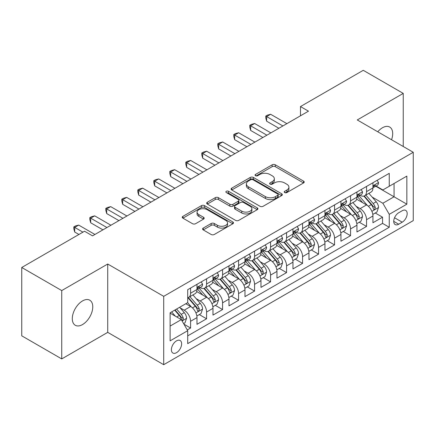 <?xml version="1.0" encoding="UTF-8"?>
<svg xmlns="http://www.w3.org/2000/svg" width="435" height="435" viewBox="0 0 435 435"><rect width="100%" height="100%" fill="white"/><g stroke="black" fill="none" stroke-linecap="round" stroke-linejoin="round"><path stroke-width="0.65" d="M284.686 192.569A1.555 0.897 0 0 0 286.888 192.569L303.57 182.939A2.218 1.283 0 0 0 304.217 182.031A2.218 1.283 0 0 0 303.57 181.123L275.306 164.805A2.218 1.283 0 0 0 272.169 164.805L255.486 174.44A1.555 0.897 0 0 0 255.03 175.071A1.555 0.897 0 0 0 255.486 175.707A1.555 0.897 0 0 0 257.683 175.707L259.842 174.462A7.107 4.1 0 0 1 269.89 174.462L272.245 175.822A7.107 4.1 0 0 1 274.327 178.72A7.107 4.1 0 0 1 272.245 181.623L270.086 182.869A1.555 0.897 0 0 0 269.629 183.505A1.555 0.897 0 0 0 270.086 184.135A1.555 0.897 0 0 0 272.283 184.135L274.442 182.89A7.107 4.1 0 0 1 284.49 182.89L286.844 184.25A7.107 4.1 0 0 1 288.927 187.153A7.107 4.1 0 0 1 286.844 190.051L284.686 191.297A1.555 0.897 0 0 0 284.234 191.933A1.555 0.897 0 0 0 284.686 192.569L284.686 191.297M82.536 324.559A14.48 8.357 120 0 0 91.992 311.803A14.48 8.357 120 0 0 89.773 300.199A14.48 8.357 120 0 0 82.536 300.917A14.48 8.357 120 0 0 73.075 313.673A14.48 8.357 120 0 0 75.293 325.277A14.48 8.357 120 0 0 82.536 324.559M391.554 139.749A14.48 8.357 120 0 0 389.695 127.042A14.48 8.357 120 0 0 382.457 127.759A14.48 8.357 120 0 0 377.759 131.789M176.512 352.682A7.237 4.181 120 0 0 181.237 346.303A7.237 4.181 120 0 0 180.128 340.502A7.237 4.181 120 0 0 176.512 340.861A7.237 4.181 120 0 0 171.781 347.239A7.237 4.181 120 0 0 172.891 353.041A7.237 4.181 120 0 0 176.512 352.682M203.237 228.081A2.218 1.283 0 0 0 202.59 228.984A2.218 1.283 0 0 0 203.237 229.892L211.165 234.47A2.218 1.283 0 0 0 214.308 234.47L232.834 223.775A2.218 1.283 0 0 0 233.486 222.867A2.218 1.283 0 0 0 232.834 221.959L204.575 205.646A2.218 1.283 0 0 0 201.432 205.646L182.907 216.342A2.218 1.283 0 0 0 182.254 217.25A2.218 1.283 0 0 0 182.907 218.152L192.482 223.682A2.218 1.283 0 0 0 195.625 223.682L203.553 219.104A2.218 1.283 0 0 0 204.205 218.201A2.218 1.283 0 0 0 203.553 217.293L198.8 214.553A5.938 3.431 0 0 1 197.066 212.128A5.938 3.431 0 0 1 200.731 208.958A5.938 3.431 0 0 1 207.201 209.703L225.808 220.442A5.938 3.431 0 0 1 227.548 222.867A5.938 3.431 0 0 1 223.884 226.037A5.938 3.431 0 0 1 217.408 225.292L214.308 223.503A2.218 1.283 0 0 0 211.165 223.503L203.237 228.081L203.237 229.892M107.728 264.023L61.737 290.575L21.75 267.487L21.75 335.825L61.737 358.913L107.728 332.362L163.712 364.688L163.712 296.344L107.728 264.023L107.728 332.362M403.25 146.503L403.25 93.4L357.265 119.951L413.25 152.277L163.712 296.344M403.25 93.4L363.263 70.312L300.476 106.564L300.476 115.797M21.75 267.487L84.531 231.235L92.53 235.857L308.475 111.181L300.476 106.564M260 206.277A2.218 1.283 0 0 0 263.137 206.277L281.668 195.581A2.218 1.283 0 0 0 282.315 194.673A2.218 1.283 0 0 0 281.668 193.771L253.404 177.453A2.218 1.283 0 0 0 250.261 177.453L231.735 188.148A2.218 1.283 0 0 0 231.088 189.056A2.218 1.283 0 0 0 231.735 189.964L260 206.277M226.939 192.906A1.555 0.897 0 0 1 228.516 193.124L228.516 191.275L257.248 207.865A2.218 1.283 0 0 1 257.901 208.773A2.218 1.283 0 0 1 257.248 209.681L238.723 220.376A2.218 1.283 0 0 1 235.585 220.376L207.321 204.058L207.321 202.248A2.218 1.283 0 0 0 206.668 203.15A2.218 1.283 0 0 0 207.321 204.058M207.321 202.248L215.249 197.669A2.218 1.283 0 0 1 218.392 197.669L229.854 204.287A2.218 1.283 0 0 0 232.991 204.287L238.249 201.247A2.218 1.283 0 0 0 238.902 200.339A2.218 1.283 0 0 0 238.249 199.437L226.32 192.547A1.555 0.897 0 0 1 225.863 191.911A1.555 0.897 0 0 1 226.825 191.085A1.555 0.897 0 0 1 228.516 191.275M187.267 329.937L190.584 328.023L183.951 324.189M180.172 307.877L184.19 310.198A9.048 5.225 60 0 1 190.584 321.28L196.984 317.588L196.984 324.331L206.582 318.784L199.306 314.587M196.169 298.644L200.187 300.96A9.048 5.225 60 0 1 206.582 312.047L212.981 308.35L212.981 315.092L222.579 309.551L215.298 305.348M212.166 289.411L216.179 291.727A9.048 5.225 60 0 1 222.579 302.809L228.979 299.117L228.979 305.859L238.576 300.319L231.295 296.115M228.157 280.173L232.176 282.494A9.048 5.225 60 0 1 238.576 293.576L244.976 289.879L244.976 296.621L254.573 291.08L247.292 286.877M244.155 270.94L248.173 273.256A9.048 5.225 60 0 1 254.573 284.338L260.967 280.646L260.967 287.388L270.565 281.847L263.289 277.644M260.152 261.701L264.17 264.023A9.048 5.225 60 0 1 270.565 275.105L276.964 271.413L276.964 278.15L286.562 272.609L279.286 268.411M276.149 252.469L280.162 254.785A9.048 5.225 60 0 1 286.562 265.872L292.962 262.174L292.962 268.917L302.559 263.376L295.278 259.173M292.146 243.236L296.159 245.552A9.048 5.225 60 0 1 302.559 256.634L308.959 252.942L308.959 259.684L318.556 254.143L311.275 249.94M308.138 233.997L312.156 236.319A9.048 5.225 60 0 1 318.556 247.401L324.95 243.703L324.95 250.446L334.548 244.905L327.272 240.702M324.135 224.764L328.153 227.081A9.048 5.225 60 0 1 334.548 238.162L340.948 234.47L340.948 241.213L350.545 235.672L343.269 231.469M340.132 215.526L344.15 217.848A9.048 5.225 60 0 1 350.545 228.93L356.945 225.232L356.945 231.975L366.542 226.434L366.542 219.691A9.048 5.225 -120 0 0 360.142 208.61L356.129 206.293M359.261 222.231L366.542 226.434M196.984 317.588A9.048 5.225 -120 0 0 190.584 306.506L185.788 303.733M212.981 308.35A9.048 5.225 -120 0 0 206.582 297.268L196.691 291.559M228.979 299.117A9.048 5.225 -120 0 0 222.579 288.035L212.688 282.32M244.976 289.879A9.048 5.225 -120 0 0 238.576 278.797L228.685 273.088M260.967 280.646A9.048 5.225 -120 0 0 254.573 269.564L244.677 263.855M276.964 271.413A9.048 5.225 -120 0 0 270.565 260.326L260.674 254.616M292.962 262.174A9.048 5.225 -120 0 0 286.562 251.093L276.671 245.383M308.959 252.942A9.048 5.225 -120 0 0 302.559 241.86L292.668 236.145M324.95 243.703A9.048 5.225 -120 0 0 318.556 232.622L308.66 226.912M340.948 234.47A9.048 5.225 -120 0 0 334.548 223.389L324.657 217.674M356.945 225.232A9.048 5.225 -120 0 0 350.545 214.15L340.654 208.441M402.212 210.736L398.694 212.769A7.014 4.051 120 0 0 394.11 218.946A7.014 4.051 120 0 0 395.187 224.569A7.014 4.051 120 0 0 398.694 224.221L402.212 222.187A7.014 4.051 120 0 0 406.796 216.01A7.014 4.051 120 0 0 405.719 210.388A7.014 4.051 120 0 0 402.212 210.736M163.712 364.688L413.25 220.616L413.25 152.277M170.112 326.081L181.308 319.616L187.708 330.698L187.708 343.628L389.254 227.266L389.254 214.335L382.86 203.254L372.121 197.055M187.708 330.698L170.112 340.861L170.112 312.781L187.708 302.624L187.708 289.694L389.254 173.331L389.254 186.262L406.85 176.104L406.85 204.178L389.254 214.335M200.1 287.617L200.187 287.665A9.048 5.225 60 0 0 204.711 288.111L211.105 284.419A9.048 5.225 -120 0 0 212.981 280.276L212.981 275.105M216.097 278.378L216.179 278.427A9.048 5.225 60 0 0 220.703 278.878L227.103 275.181A9.048 5.225 -120 0 0 228.979 271.043L228.979 265.867M232.094 269.145L232.176 269.194A9.048 5.225 60 0 0 236.7 269.64L243.1 265.948A9.048 5.225 -120 0 0 244.976 261.805L244.976 256.634M248.086 259.912L248.173 259.956A9.048 5.225 60 0 0 252.697 260.407L259.097 256.715A9.048 5.225 -120 0 0 260.967 252.572L260.967 247.401M264.083 250.674L264.17 250.723A9.048 5.225 60 0 0 268.694 251.169L275.089 247.477A9.048 5.225 -120 0 0 276.964 243.334L276.964 238.162M280.08 241.441L280.162 241.49A9.048 5.225 60 0 0 284.686 241.936L291.086 238.244A9.048 5.225 -120 0 0 292.962 234.101L292.962 228.93M296.077 232.203L296.159 232.252A9.048 5.225 60 0 0 300.683 232.703L307.083 229.006A9.048 5.225 -120 0 0 308.959 224.862L308.959 219.691M312.074 222.97L312.156 223.019A9.048 5.225 60 0 0 316.68 223.465L323.08 219.773A9.048 5.225 -120 0 0 324.95 215.629L324.95 210.458M328.066 213.732L328.153 213.781A9.048 5.225 60 0 0 332.677 214.232L339.077 210.535A9.048 5.225 -120 0 0 340.948 206.397L340.948 201.22M344.063 204.499L344.15 204.548A9.048 5.225 60 0 0 348.674 204.994L355.069 201.302A9.048 5.225 -120 0 0 356.945 197.158L356.945 191.987M187.708 335.874L382.539 223.389L382.539 217.201L372.942 222.742L372.942 215.999A9.048 5.225 -120 0 0 366.542 204.918L356.651 199.208M360.06 195.266L360.142 195.315A9.048 5.225 -120 0 0 364.666 195.761A9.048 5.225 -120 0 0 366.542 191.617L366.542 186.446M364.666 195.761L371.066 192.069A9.048 5.225 -120 0 0 372.942 187.925L372.942 182.754M190.584 288.035L190.584 293.206A9.048 5.225 60 0 1 188.714 297.35A9.048 5.225 60 0 1 187.708 297.714M188.714 297.35L195.114 293.652A9.048 5.225 -120 0 0 196.984 289.509L196.984 284.338M206.582 278.797L206.582 283.968A9.048 5.225 60 0 1 204.711 288.111M222.579 269.564L222.579 274.735A9.048 5.225 60 0 1 220.703 278.878M238.576 260.326L238.576 265.497A9.048 5.225 60 0 1 236.7 269.64M254.573 251.093L254.573 256.264A9.048 5.225 60 0 1 252.697 260.407M270.565 241.86L270.565 247.031A9.048 5.225 60 0 1 268.694 251.169M286.562 232.622L286.562 237.793A9.048 5.225 60 0 1 284.686 241.936M302.559 223.389L302.559 228.56A9.048 5.225 60 0 1 300.683 232.703M318.556 214.15L318.556 219.322A9.048 5.225 60 0 1 316.68 223.465M334.548 204.918L334.548 210.089A9.048 5.225 60 0 1 332.677 214.232M350.545 195.679L350.545 200.856A9.048 5.225 60 0 1 348.674 204.994M350.545 228.93L350.545 235.672M334.548 238.162L334.548 244.905M318.556 247.401L318.556 254.143M302.559 256.634L302.559 263.376M286.562 265.872L286.562 272.609M270.565 275.105L270.565 281.847M254.573 284.338L254.573 291.08M238.576 293.576L238.576 300.319M222.579 302.809L222.579 309.551M206.582 312.047L206.582 318.784M190.584 321.28L190.584 328.023M181.308 319.616L170.112 313.151M382.86 203.254L394.056 196.789L394.056 183.494L406.85 176.104M375.737 186.213L406.85 204.178M376.058 186.028L382.86 189.954L389.254 186.262M61.737 290.575L61.737 358.913M375.258 212.998L382.539 217.201M382.539 223.389L389.254 227.266M285.311 192.787L286.844 191.9A7.107 4.1 0 0 0 288.927 188.997L288.927 187.153M274.327 178.72L274.327 180.568A7.107 4.1 0 0 1 272.245 183.472L270.706 184.358M303.538 182.956L275.306 166.654A2.218 1.283 0 0 0 272.169 166.654L256.106 175.925M281.635 195.598L253.404 179.302A2.218 1.283 0 0 0 250.261 179.302L231.768 189.981M277.742 195.31A1.555 0.897 0 0 0 278.193 194.673A1.555 0.897 0 0 0 277.742 194.043L252.931 179.72A1.555 0.897 0 0 0 250.734 179.72L248.456 181.031A7.107 4.1 0 0 0 246.379 183.934A7.107 4.1 0 0 0 248.456 186.833L265.415 196.625A7.107 4.1 0 0 0 275.464 196.625L277.742 195.31L277.742 197.158A1.555 0.897 0 0 0 278.193 196.522L278.193 194.673M246.379 183.934L246.379 185.783A7.107 4.1 0 0 0 248.456 188.681L248.456 186.833M277.742 197.158L275.464 198.474A7.107 4.1 0 0 1 265.415 198.474L248.456 188.681M207.348 204.075L215.249 199.513L215.249 197.669M238.902 200.339L238.902 202.188A2.218 1.283 0 0 1 238.249 203.096L232.991 206.13A2.218 1.283 0 0 1 229.854 206.13L218.392 199.513A2.218 1.283 0 0 0 215.249 199.513M228.516 193.124L257.221 209.697M241.746 211.149A5.938 3.431 0 0 0 248.216 211.894A5.938 3.431 0 0 0 251.887 208.724A5.938 3.431 0 0 0 250.147 206.304L243.589 202.52A2.218 1.283 0 0 0 240.452 202.52L235.188 205.554A2.218 1.283 0 0 0 234.541 206.462A2.218 1.283 0 0 0 235.188 207.364L241.746 211.149L241.746 212.998A5.938 3.431 0 0 0 248.216 213.743A5.938 3.431 0 0 0 251.887 210.573L251.887 208.724M234.541 206.462L234.541 208.305A2.218 1.283 0 0 0 235.188 209.213L235.188 207.364M241.746 212.998L235.188 209.213M227.548 222.867L227.548 224.716A5.938 3.431 0 0 1 223.884 227.886A5.938 3.431 0 0 1 217.408 227.141L214.308 225.352A2.218 1.283 0 0 0 211.165 225.352L203.27 229.908M197.066 212.128L197.066 213.971A5.938 3.431 0 0 0 198.8 216.396L198.8 214.553M203.526 219.12L198.8 216.396M232.807 223.791L204.575 207.49A2.218 1.283 0 0 0 201.432 207.49L182.934 218.169M372.806 214.417L376.938 212.03L378.537 207.408A5.992 3.464 -120 0 0 376.204 201.78L368.896 193.319M367.428 205.499L359.076 195.832M362.676 202.688L357.831 197.071A14.366 8.292 -120 0 0 357.385 196.571M363.85 196.087L371.245 204.646A5.992 3.464 60 0 1 373.382 208.773L373.817 209.485L374.627 209.371L375.302 207.664A5.992 3.464 -120 0 0 373.165 203.536L365.857 195.076M364.285 195.946L372.229 205.141A3.056 1.762 60 0 1 373.002 206.337L375.302 207.664M377.178 180.308L378.537 182.662A5.992 3.464 60 0 1 377.297 185.31L374.258 187.066A5.992 3.464 -120 0 0 375.302 185.685L375.177 185.152L374.426 185.305L373.382 186.794A5.992 3.464 60 0 1 372.942 187.648M282.88 125.954L266.65 116.58L270.646 114.274L286.882 123.649M373.143 187.349L373.165 187.349A5.992 3.464 -120 0 0 374.258 187.066M278.884 128.265L266.65 121.202L266.65 116.58L265.769 116.074L267.367 115.15L270.646 114.274M266.65 121.202L265.769 117.923L265.769 116.074M356.809 223.65L360.941 221.263L362.54 216.646A5.992 3.464 -120 0 0 360.207 211.018L352.899 202.558M351.437 214.738L343.084 205.064M346.684 211.921L341.834 206.31A14.366 8.292 -120 0 0 341.388 205.809M347.859 205.32L355.248 213.879A5.992 3.464 60 0 1 357.385 218.011L357.82 218.718L358.63 218.604L359.305 216.902A5.992 3.464 -120 0 0 357.168 212.769L349.86 204.309M348.294 205.179L356.232 214.379A3.056 1.762 60 0 1 357.004 215.57L359.305 216.902M340.812 232.883L344.95 230.501L346.548 225.879A5.992 3.464 -120 0 0 344.21 220.251L336.902 211.791M335.439 223.971L327.087 214.303M330.687 221.154L325.837 215.542A14.366 8.292 -120 0 0 325.391 215.042M331.861 214.558L339.251 223.117A5.992 3.464 60 0 1 341.388 227.244L341.828 227.956L342.639 227.842L343.307 226.135A5.992 3.464 -120 0 0 341.171 222.008L333.862 213.547M332.296 214.417L340.241 223.612A3.056 1.762 60 0 1 341.007 224.808L343.307 226.135M324.82 242.121L328.952 239.734L330.551 235.117A5.992 3.464 -120 0 0 328.218 229.49L320.905 221.023M319.442 233.209L311.09 223.536M314.69 230.392L309.84 224.781A14.366 8.292 -120 0 0 309.394 224.281M315.864 223.791L323.259 232.35A5.992 3.464 60 0 1 325.396 236.482L325.831 237.189L326.642 237.075L327.316 235.373A5.992 3.464 -120 0 0 325.179 231.241L317.871 222.78M316.299 223.65L324.244 232.85A3.056 1.762 60 0 1 325.01 234.041L327.316 235.373M308.823 251.354L312.955 248.967L314.554 244.35A5.992 3.464 -120 0 0 312.221 238.723L304.913 230.262M303.445 242.442L295.093 232.774M298.693 239.625L293.848 234.014A14.366 8.292 -120 0 0 293.402 233.513M299.867 233.024L307.262 241.583A5.992 3.464 60 0 1 309.399 245.715L309.834 246.427L310.644 246.313L311.319 244.606A5.992 3.464 -120 0 0 309.182 240.479L301.874 232.013M300.302 232.888L308.246 242.083A3.056 1.762 60 0 1 309.019 243.279L311.319 244.606M361.186 189.54L362.54 191.895A5.992 3.464 60 0 1 361.3 194.548L358.261 196.305A5.992 3.464 -120 0 0 359.305 194.923L359.179 194.391L358.429 194.537L357.385 196.027A5.992 3.464 60 0 1 356.945 196.881M266.889 135.193L250.652 125.818L254.649 123.507L270.885 132.882M357.146 196.582L357.168 196.582A5.992 3.464 -120 0 0 358.261 196.305M262.887 137.498L250.652 130.435L250.652 125.818L249.772 125.307L251.37 124.388L254.649 123.507M250.652 130.435L249.772 127.156L249.772 125.307M345.189 198.773L346.548 201.128A5.992 3.464 60 0 1 345.303 203.781L342.269 205.537A5.992 3.464 -120 0 0 343.307 204.156L343.182 203.624L342.432 203.776L341.388 205.266A5.992 3.464 60 0 1 340.948 206.119M250.892 144.425L234.655 135.051L238.657 132.746L254.888 142.12M341.149 205.82L341.171 205.82A5.992 3.464 -120 0 0 342.269 205.537M246.89 146.736L234.655 139.673L234.655 135.051L233.774 134.545L235.373 133.621L238.657 132.746M234.655 139.673L233.774 136.394L233.774 134.545M329.192 208.012L330.551 210.366A5.992 3.464 60 0 1 329.311 213.019L326.272 214.77A5.992 3.464 -120 0 0 327.316 213.389L327.185 212.862L326.44 213.009L325.396 214.498A5.992 3.464 60 0 1 324.95 215.352M234.895 153.664L218.658 144.29L222.66 141.979L238.897 151.353M325.152 215.053L325.179 215.053A5.992 3.464 -120 0 0 326.272 214.77M230.898 155.969L218.658 148.906L218.658 144.29L217.777 143.778L219.381 142.854L222.66 141.979M218.658 148.906L217.777 145.627L217.777 143.778M313.195 217.244L314.554 219.599A5.992 3.464 60 0 1 313.314 222.252L310.275 224.009A5.992 3.464 -120 0 0 311.319 222.628L311.194 222.095L310.443 222.242L309.399 223.737A5.992 3.464 60 0 1 308.959 224.59M218.897 162.897L202.666 153.522L206.663 151.217L222.899 160.586M309.154 224.286L309.182 224.286A5.992 3.464 -120 0 0 310.275 224.009M214.901 165.208L202.666 158.139L202.666 153.522L201.786 153.017L203.384 152.092L206.663 151.217M202.666 158.139L201.786 154.86L201.786 153.017M292.826 260.592L296.958 258.205L298.557 253.589A5.992 3.464 -120 0 0 296.224 247.955L288.916 239.495M287.453 251.68L279.096 242.007M282.696 248.863L277.851 243.247A14.366 8.292 -120 0 0 277.405 242.746M283.876 242.262L291.265 250.821A5.992 3.464 60 0 1 293.402 254.948L293.837 255.66L294.647 255.546L295.321 253.844A5.992 3.464 -120 0 0 293.185 249.712L285.877 241.251M284.311 242.121L292.249 251.316A3.056 1.762 60 0 1 293.021 252.512L295.321 253.844M297.197 226.483L298.557 228.837A5.992 3.464 60 0 1 297.317 231.485L294.277 233.242A5.992 3.464 -120 0 0 295.321 231.86L295.196 231.328L294.446 231.48L293.402 232.97A5.992 3.464 60 0 1 292.962 233.823M202.906 172.129L186.669 162.761L190.666 160.45L206.902 169.824M293.163 233.524L293.185 233.524A5.992 3.464 -120 0 0 294.277 233.242M198.904 174.44L186.669 167.377L186.669 162.761L185.788 162.25L187.387 161.325L190.666 160.45M186.669 167.377L185.788 164.098L185.788 162.25M276.829 269.825L280.966 267.438L282.565 262.822A5.992 3.464 -120 0 0 280.227 257.194L272.919 248.733M271.456 260.913L263.104 251.24M266.704 258.096L261.854 252.485A14.366 8.292 -120 0 0 261.408 251.985M267.878 251.495L275.268 260.054A5.992 3.464 60 0 1 277.405 264.186L277.845 264.893L278.656 264.779L279.324 263.077A5.992 3.464 -120 0 0 277.187 258.945L269.879 250.484M268.313 251.359L276.258 260.554A3.056 1.762 60 0 1 277.024 261.75L279.324 263.077M281.206 235.716L282.565 238.07A5.992 3.464 60 0 1 281.32 240.724L278.28 242.48A5.992 3.464 -120 0 0 279.324 241.099L279.199 240.566L278.449 240.713L277.405 242.203A5.992 3.464 60 0 1 276.964 243.056M186.909 181.368L170.672 171.994L174.669 169.683L190.905 179.057M277.166 242.757L277.187 242.757A5.992 3.464 -120 0 0 278.28 242.48M182.907 183.673L170.672 176.61L170.672 171.994L169.791 171.488L171.39 170.563L174.669 169.683M170.672 176.61L169.791 173.331L169.791 171.488M260.837 279.063L264.969 276.676L266.568 272.054A5.992 3.464 -120 0 0 264.23 266.427L256.922 257.966M255.459 270.146L247.107 260.478M250.707 267.335L245.857 261.718A14.366 8.292 -120 0 0 245.411 261.217M251.881 260.734L259.276 269.292A5.992 3.464 60 0 1 261.413 273.419L261.848 274.132L262.658 274.017L263.333 272.31A5.992 3.464 -120 0 0 261.196 268.183L253.882 259.722M252.316 260.592L260.26 269.787A3.056 1.762 60 0 1 261.027 270.983L263.333 272.31M265.209 244.948L266.568 247.308A5.992 3.464 60 0 1 265.328 249.956L262.289 251.713A5.992 3.464 -120 0 0 263.333 250.332L263.202 249.799L262.457 249.951L261.413 251.441A5.992 3.464 60 0 1 260.967 252.295M170.911 190.601L154.675 181.226L158.677 178.921L174.908 188.295M261.169 251.995L261.196 251.995A5.992 3.464 -120 0 0 262.289 251.713M166.915 192.912L154.675 185.848L154.675 181.226L153.794 180.721L155.398 179.796L158.677 178.921M154.675 185.848L153.794 182.569L153.794 180.721M244.84 288.296L248.972 285.909L250.571 281.293A5.992 3.464 -120 0 0 248.238 275.665L240.93 267.199M239.462 279.384L231.11 269.711M234.71 276.568L229.859 270.956A14.366 8.292 -120 0 0 229.419 270.456M235.884 269.966L243.279 278.525A5.992 3.464 60 0 1 245.416 282.658L245.851 283.364L246.661 283.25L247.336 281.548A5.992 3.464 -120 0 0 245.199 277.416L237.891 268.955M236.319 269.825L244.263 279.025A3.056 1.762 60 0 1 245.035 280.216L247.336 281.548M249.211 254.187L250.571 256.541A5.992 3.464 60 0 1 249.331 259.195L246.292 260.946A5.992 3.464 -120 0 0 247.336 259.57L247.21 259.037L246.46 259.184L245.416 260.674A5.992 3.464 60 0 1 244.976 261.527M154.914 199.839L138.678 190.465L142.68 188.154L158.916 197.528M245.171 261.228L245.199 261.228A5.992 3.464 -120 0 0 246.292 260.946M150.918 202.144L138.678 195.081L138.678 190.465L137.803 189.954L139.401 189.035L142.68 188.154M138.678 195.081L137.803 191.802L137.803 189.954M228.843 297.529L232.975 295.147L234.574 290.526A5.992 3.464 -120 0 0 232.241 284.898L224.933 276.437M223.465 288.617L215.113 278.949M218.713 285.8L213.868 280.189A14.366 8.292 -120 0 0 213.422 279.689M219.887 279.205L227.282 287.763A5.992 3.464 60 0 1 229.419 291.89L229.854 292.603L230.664 292.489L231.338 290.781A5.992 3.464 -120 0 0 229.201 286.654L221.893 278.193M220.322 279.063L228.266 288.258A3.056 1.762 60 0 1 229.038 289.454L231.338 290.781M233.214 263.42L234.574 265.774A5.992 3.464 60 0 1 233.334 268.428L230.294 270.184A5.992 3.464 -120 0 0 231.338 268.803L231.213 268.27L230.463 268.422L229.419 269.912A5.992 3.464 60 0 1 228.979 270.766M138.917 209.072L122.686 199.698L126.683 197.392L142.919 206.766M229.18 270.467L229.201 270.467A5.992 3.464 -120 0 0 230.294 270.184M134.921 211.383L122.686 204.314L122.686 199.698L121.805 199.192L123.404 198.268L126.683 197.392M122.686 204.314L121.805 201.041L121.805 199.192M212.845 306.767L216.978 304.38L218.577 299.764A5.992 3.464 -120 0 0 216.244 294.131L208.936 285.67M207.473 297.855L199.121 288.182M202.721 295.039L197.871 289.427A14.366 8.292 -120 0 0 197.425 288.927M203.895 288.438L211.285 296.996A5.992 3.464 60 0 1 213.422 301.123L213.857 301.836L214.667 301.721L215.341 300.019A5.992 3.464 -120 0 0 213.204 295.887L205.896 287.426M204.33 288.296L212.269 297.496A3.056 1.762 60 0 1 213.041 298.687L215.341 300.019M217.223 272.658L218.577 275.012A5.992 3.464 60 0 1 217.337 277.666L214.297 279.417A5.992 3.464 -120 0 0 215.341 278.036L215.216 277.508L214.466 277.655L213.422 279.145A5.992 3.464 60 0 1 212.981 279.999M122.926 218.31L106.689 208.936L110.686 206.625L126.922 215.999M213.183 279.7L213.204 279.7A5.992 3.464 -120 0 0 214.297 279.417M118.924 220.616L106.689 213.552L106.689 208.936L105.808 208.425L107.407 207.5L110.686 206.625M106.689 213.552L105.808 210.274L105.808 208.425M196.848 316L200.986 313.613L202.585 308.997A5.992 3.464 -120 0 0 200.247 303.369L192.939 294.908M191.476 307.088L187.648 302.657M186.724 304.272L186.098 303.554M187.898 297.671L195.288 306.229A5.992 3.464 60 0 1 197.425 310.362L197.865 311.074L198.675 310.96L199.344 309.252A5.992 3.464 -120 0 0 197.207 305.125L189.899 296.659M188.333 297.535L196.277 306.729A3.056 1.762 60 0 1 197.044 307.926L199.344 309.252M201.226 281.891L202.585 284.245A5.992 3.464 60 0 1 201.34 286.899L198.306 288.655A5.992 3.464 -120 0 0 199.344 287.274L199.219 286.741L198.469 286.888L197.425 288.383A5.992 3.464 60 0 1 196.984 289.231M106.928 227.543L90.692 218.169L94.694 215.858L110.925 225.232M197.185 288.932L197.207 288.932A5.992 3.464 -120 0 0 198.306 288.655M102.926 229.854L90.692 222.785L90.692 218.169L89.811 217.663L91.41 216.739L94.694 215.858M90.692 222.785L89.811 219.506L89.811 217.663M183.63 323.635L184.989 322.852L186.588 318.23A5.992 3.464 -120 0 0 184.255 312.602L179.65 307.279M175.354 316.18L171.651 311.895M170.727 313.51L170.112 312.798M174.691 310.139L179.296 315.467A5.992 3.464 60 0 1 181.433 319.594L181.868 320.307L182.678 320.193L183.352 318.485A5.992 3.464 -120 0 0 181.216 314.358L176.61 309.029M175.066 309.927L180.28 315.962A3.056 1.762 60 0 1 181.047 317.158L183.352 318.485M82.933 232.159L74.695 227.402L78.697 225.096L94.933 234.47M78.936 234.47L74.695 232.024L74.695 227.402L73.814 226.896L75.418 225.972L78.697 225.096M74.695 232.024L73.814 228.745L73.814 226.896M184.19 310.198L190.584 306.506M200.187 300.96L206.582 297.268M216.179 291.727L222.579 288.035M232.176 282.494L238.576 278.797M248.173 273.256L254.573 269.564M264.17 264.023L270.565 260.326M280.162 254.785L286.562 251.093M296.159 245.552L302.559 241.86M312.156 236.319L318.556 232.622M328.153 227.081L334.548 223.389M344.15 217.848L350.545 214.15M360.142 208.61L366.542 204.918M366.542 191.617L372.942 187.925M190.584 293.206L196.984 289.509M206.582 283.968L212.981 280.276M222.579 274.735L228.979 271.043M238.576 265.497L244.976 261.805M254.573 256.264L260.967 252.572M270.565 247.031L276.964 243.334M286.562 237.793L292.962 234.101M302.559 228.56L308.959 224.862M318.556 219.322L324.95 215.629M334.548 210.089L340.948 206.397M350.545 200.856L356.945 197.158M366.542 219.691L372.942 215.999M394.54 217.761L402.212 222.187M393.735 221.355L398.694 224.221M286.844 191.9L286.844 190.051M270.086 184.135L270.086 182.869M272.245 183.472L272.245 181.623M255.486 175.707L255.486 174.44M272.169 166.654L272.169 164.805M275.306 166.654L275.306 164.805M303.57 182.939L303.57 181.123M231.735 189.964L231.735 188.148M250.261 179.302L250.261 177.453M253.404 179.302L253.404 177.453M281.668 195.581L281.668 193.771M265.415 198.474L265.415 196.625M275.464 198.474L275.464 196.625M218.392 199.513L218.392 197.669M229.854 206.13L229.854 204.287M232.991 206.13L232.991 204.287M238.249 203.096L238.249 201.247M257.248 209.681L257.248 207.865M211.165 225.352L211.165 223.503M214.308 225.352L214.308 223.503M217.408 227.141L217.408 225.292M203.553 219.104L203.553 217.293M182.907 218.152L182.907 216.342M201.432 207.49L201.432 205.646M204.575 207.49L204.575 205.646M232.834 223.775L232.834 221.959M371.892 211.339L378.499 207.528M373.165 203.536L376.204 201.78M368.385 206.293L371.245 204.646M378.499 182.591L372.942 185.799M374.53 185.239L375.302 185.685M355.895 220.578L362.502 216.76M357.168 212.769L360.207 211.018M352.388 215.532L355.248 213.879M339.898 229.81L346.505 225.999M341.171 222.008L344.21 220.251M336.396 224.764L339.251 223.117M323.906 239.049L330.513 235.232M325.179 231.241L328.218 229.49M320.399 234.003L323.259 232.35M307.909 248.282L314.516 244.465M309.182 240.479L312.221 238.723M304.402 243.236L307.262 241.583M362.502 191.824L356.945 195.038M358.532 194.472L359.305 194.923M346.505 201.062L340.948 204.271M342.535 203.71L343.307 204.156M330.513 210.295L324.95 213.503M326.538 212.943L327.316 213.389M314.516 219.534L308.959 222.742M310.546 222.182L311.319 222.628M291.912 257.515L298.519 253.703M293.185 249.712L296.224 247.955M288.405 252.469L291.265 250.821M298.519 228.767L292.962 231.975M294.549 231.415L295.321 231.86M275.915 266.753L282.522 262.936M277.187 258.945L280.227 257.194M272.408 261.707L275.268 260.054M282.522 237.999L276.964 241.213M278.552 240.647L279.324 241.099M259.918 275.986L266.53 272.174M261.196 268.183L264.23 266.427M256.416 270.94L259.276 269.292M266.53 247.238L260.967 250.446M262.555 249.886L263.333 250.332M243.926 285.224L250.533 281.407M245.199 277.416L248.238 275.665M240.419 280.178L243.279 278.525M250.533 256.471L244.976 259.679M246.558 259.119L247.336 259.57M227.929 294.457L234.536 290.645M229.201 286.654L232.241 284.898M224.422 289.411L227.282 287.763M234.536 265.709L228.979 268.917M230.566 268.357L231.338 268.803M211.932 303.69L218.539 299.878M213.204 295.887L216.244 294.131M208.425 298.649L211.285 296.996M218.539 274.942L212.981 278.15M214.569 277.59L215.341 278.036M195.935 312.928L202.541 309.111M197.207 305.125L200.247 303.369M192.433 307.882L195.288 306.229M202.541 284.18L196.984 287.388M198.572 286.828L199.344 287.274M182.069 320.932L186.55 318.349M181.216 314.358L184.255 312.602M176.708 316.963L179.296 315.467"/></g></svg>

